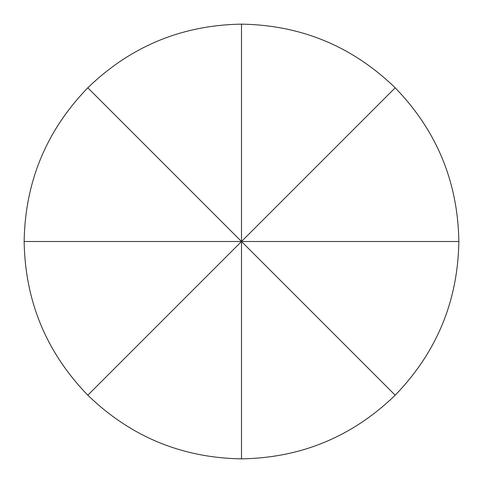 <?xml version="1.0" encoding="UTF-8"?>
<svg xmlns="http://www.w3.org/2000/svg" width="483" height="483" viewBox="0 0 483 483"><rect width="100%" height="100%" fill="white"/><g stroke="black" fill="none" stroke-linecap="round" stroke-linejoin="round"><path stroke-width="0.72" d="M458.85 241.5C457.896 181.874 436.674 130.645 395.191 87.809C352.355 46.326 301.126 25.104 241.5 24.15C181.874 25.104 130.645 46.326 87.809 87.809C46.326 130.645 25.104 181.874 24.15 241.5C25.104 301.126 46.326 352.355 87.809 395.191C130.645 436.674 181.874 457.896 241.5 458.85C301.126 457.896 352.355 436.674 395.191 395.191C436.674 352.355 457.896 301.126 458.85 241.5L241.5 241.5L87.809 395.191M241.5 458.85L241.5 241.5L24.15 241.5M395.191 87.809L241.5 241.5L87.809 87.809M241.5 24.15L241.5 241.5L395.191 395.191"/></g></svg>
